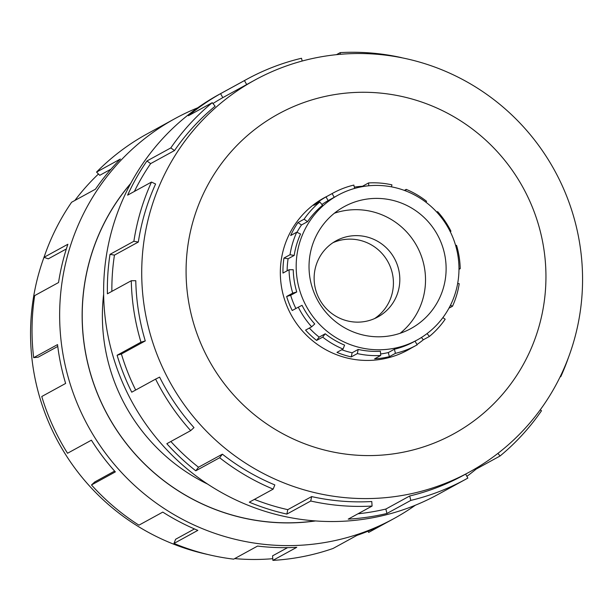 <?xml version="1.0" encoding="UTF-8"?>
<svg xmlns="http://www.w3.org/2000/svg" width="613" height="613" viewBox="0 0 613 613"><rect width="100%" height="100%" fill="white"/><g stroke="black" fill="none" stroke-linecap="round" stroke-linejoin="round"><path stroke-width="0.92" d="M130.546 183.754A205.102 201.508 61.3 0 0 90.977 375.079A205.102 201.508 61.3 0 0 315.205 520.904M103.643 294.202A184.674 181.433 61.3 0 0 110.263 369.447A184.674 181.433 61.3 0 0 207.646 484.101M374.566 318.584A43.423 42.665 61.3 0 0 391.569 270.41A43.423 42.665 61.3 0 0 332.997 242.687M397.967 266.916A43.423 42.665 61.3 0 0 336.116 240.794A43.423 42.665 61.3 0 0 315.986 290.853A43.423 42.665 61.3 0 0 377.838 316.975A43.423 42.665 61.3 0 0 397.967 266.916M311.994 286.754A69.484 68.265 -118.7 0 1 344.192 206.658A69.484 68.265 -118.7 0 1 443.153 248.449A69.484 68.265 -118.7 0 1 410.948 328.545A69.484 68.265 -118.7 0 1 311.994 286.754M334.391 213.209A69.484 68.265 -118.7 0 1 422.556 259.728A69.484 68.265 -118.7 0 1 400.151 333.273M455.451 244.855A82.51 81.062 61.3 0 0 337.939 195.233A82.51 81.062 61.3 0 0 299.696 290.347A82.51 81.062 61.3 0 0 304.99 303.711A82.51 81.062 61.3 0 0 417.208 339.97A82.51 81.062 61.3 0 0 455.451 244.855M321.909 204.497A82.51 81.062 61.3 0 1 328.124 200.62L334.2 197.286A82.51 81.062 -118.7 0 1 334.997 196.85L337.939 195.233M296.983 232.312A82.51 81.062 61.3 0 1 301.473 224.986L307.55 221.653A82.51 81.062 -118.7 0 1 322.545 205.278L319.863 201.984L313.779 205.309A86.77 85.245 -118.7 0 1 326.039 196.903L332.116 193.578A86.77 85.245 -118.7 0 1 332.951 193.11A86.77 85.245 -118.7 0 1 353.831 185.08L354.651 188.413M287.152 270.785A82.51 81.062 61.3 0 1 288.102 258.77L294.186 255.445A82.51 81.062 -118.7 0 1 300.562 234.013L296.746 232.197L290.662 235.53A86.77 85.245 -118.7 0 1 298.01 222.534L304.094 219.201A86.77 85.245 -118.7 0 1 319.863 201.984M298.309 307.19L302.048 305.328A82.51 81.062 -118.7 0 0 314.745 323.971L311.657 326.79A86.77 85.245 -118.7 0 1 298.309 307.19L292.225 310.515A86.77 85.245 -118.7 0 1 286.654 296.462L292.738 293.129L296.753 291.957A82.51 81.062 -118.7 0 1 293.244 269.72L289.052 269.743L282.968 273.076A86.77 85.245 -118.7 0 1 283.957 258.065L290.033 254.732A86.77 85.245 -118.7 0 1 296.746 232.197M292.738 293.129A86.77 85.245 -118.7 0 1 289.052 269.743M354.329 187.118A86.77 85.245 -118.7 0 1 362.482 186.26L368.566 182.935A86.77 85.245 -118.7 0 1 391.914 184.842L391.5 186.858M404.335 190.405L406.212 189.379A86.77 85.245 -118.7 0 1 426.579 201.317L425.897 202.206M436.77 212.09L437.605 211.638A86.77 85.245 -118.7 0 1 450.953 231.239L450.226 231.637M208.114 554.566A223.431 219.515 -118.7 0 1 40.083 398.534A223.431 219.515 -118.7 0 1 44.519 255.874M74.87 200.459A223.431 219.515 -118.7 0 1 98.448 174.008M415.384 505.204A227.99 223.99 -118.7 0 1 394.082 518.506A227.99 223.99 -118.7 0 1 69.384 381.386A227.99 223.99 -118.7 0 1 175.042 118.577A227.99 223.99 -118.7 0 1 197.723 107.796M175.042 118.577L171.295 120.631A227.99 223.99 61.3 0 0 169.111 121.849L145.243 134.914A227.99 223.99 61.3 0 0 96.547 172.092L120.409 159.02A227.99 223.99 61.3 0 0 95.467 189.179L71.606 202.252A227.99 223.99 61.3 0 0 44.021 257.314L67.89 244.25A227.99 223.99 61.3 0 0 58.542 282.539L34.673 295.612A227.99 223.99 61.3 0 0 33.669 357.663L57.538 344.598A227.99 223.99 61.3 0 0 65.629 383.439L41.768 396.511A227.99 223.99 61.3 0 0 67.537 453.26L91.406 440.188A227.99 223.99 61.3 0 0 115.344 471.895L91.483 484.967L94.793 481.941L114.616 471.075M315.618 520.935A205.194 201.593 -118.7 0 1 90.9 375.102A205.194 201.593 -118.7 0 1 130.738 183.394M33.669 357.663L38.136 357.187L57.76 346.437M44.021 257.314L48.281 258.847L66.35 248.947M96.547 172.092L99.758 175.318L110.991 169.165M327.679 195.999A86.854 85.33 61.3 0 0 324.292 197.754A86.854 85.33 61.3 0 0 284.041 297.872A86.854 85.33 61.3 0 0 407.737 350.107A86.854 85.33 61.3 0 0 411.039 348.199M151.258 337.64A223.431 219.515 61.3 0 0 469.474 472.018A223.431 219.515 61.3 0 0 573.025 214.466A223.431 219.515 61.3 0 0 254.809 80.088A223.431 219.515 61.3 0 0 151.258 337.64M193.869 324.208A182.39 179.195 61.3 0 0 418.388 448.494A182.39 179.195 61.3 0 0 538.16 223.653A182.39 179.195 61.3 0 0 313.641 99.367A182.39 179.195 61.3 0 0 193.869 324.208M145.273 340.92A223.431 219.515 -118.7 0 1 135.779 280.7L131.282 280.731L107.413 293.803A227.99 223.99 -118.7 0 1 110.011 254.349L133.872 241.277L138.323 242.043A223.431 219.515 -118.7 0 1 155.587 184.015L151.495 182.069L127.627 195.141A227.99 223.99 -118.7 0 1 146.944 160.989L170.805 147.917L174.513 150.545A223.431 219.515 -118.7 0 1 215.125 106.21L212.244 102.677L188.383 115.742A227.99 223.99 -118.7 0 1 220.58 93.651L244.449 80.587A227.99 223.99 -118.7 0 1 246.633 79.368L219.017 94.494A227.99 223.99 61.3 0 0 113.359 357.302A227.99 223.99 61.3 0 0 438.065 494.423L465.673 479.297A227.99 223.99 -118.7 0 1 410.81 500.4L386.949 513.472A227.99 223.99 -118.7 0 1 348.23 519.127L372.091 506.054A227.99 223.99 -118.7 0 1 310.73 501.02L286.869 514.092A227.99 223.99 -118.7 0 1 249.307 502.185L273.168 489.12A227.99 223.99 -118.7 0 1 219.653 457.735L195.785 470.807A227.99 223.99 -118.7 0 1 166.82 443.705L190.681 430.632A227.99 223.99 -118.7 0 1 155.602 379.118L131.741 392.19A227.99 223.99 -118.7 0 1 117.106 355.249L140.967 342.177L145.273 340.92L121.405 353.992A223.431 219.515 61.3 0 0 135.672 390.029M568.588 357.126A227.99 223.99 -118.7 0 1 560.811 376.597L560.037 377.018M540.229 409.852L541.501 410.748A227.99 223.99 -118.7 0 1 500.062 455.995L476.201 469.068A227.99 223.99 -118.7 0 1 466.884 476.339M465.635 474.117L467.857 478.086A227.99 223.99 -118.7 0 1 465.673 479.297M190.681 430.632L193.992 427.606A223.431 219.515 -118.7 0 1 159.618 377.118L155.602 379.118M170.858 441.49A223.431 219.515 61.3 0 0 198.52 467.236L195.785 470.807M273.168 489.12L274.831 484.921A223.431 219.515 -118.7 0 1 222.381 454.172L198.52 467.236M254.41 499.388A223.431 219.515 61.3 0 0 287.773 509.656L286.869 514.092M372.091 506.054L371.777 501.518A223.431 219.515 -118.7 0 1 311.642 496.591L287.773 509.656M357.977 513.786A223.431 219.515 61.3 0 0 385.853 509.051L386.949 513.472M469.474 472.018L463.482 475.297A223.431 219.515 -118.7 0 1 409.714 495.978L385.853 509.051M560.351 376.382L560.811 376.597M497.925 453.375L500.062 455.995M475.711 468.462L476.201 469.068M409.714 495.978L410.81 500.4M311.642 496.591L310.73 501.02M222.381 454.172L219.653 457.735M121.405 353.992L117.106 355.249M138.323 242.043L114.455 255.115A223.431 219.515 61.3 0 0 111.873 291.359M114.455 255.115L110.011 254.349M140.967 342.177A227.99 223.99 -118.7 0 1 131.282 280.731M174.513 150.545L150.645 163.617A223.431 219.515 61.3 0 0 134.385 191.44M150.645 163.617L146.944 160.989M133.872 241.277A227.99 223.99 -118.7 0 1 151.495 182.069M244.449 80.587L246.679 84.556L222.818 97.628A223.431 219.515 61.3 0 0 212.949 103.536M222.818 97.628L220.58 93.651M170.805 147.917A227.99 223.99 -118.7 0 1 212.244 102.677M302.178 61.032L301.496 58.266A227.99 223.99 -118.7 0 0 246.633 79.368M336.453 54.672L340.215 52.618L340.33 54.312M246.679 84.556A223.431 219.515 -118.7 0 1 248.824 83.368L254.809 80.088M401.561 57.729L401.576 57.645A227.99 223.99 -118.7 0 0 340.215 52.618M91.483 484.967A227.99 223.99 61.3 0 0 138.929 525.172L162.79 512.1A227.99 223.99 61.3 0 0 197.838 530.375L173.969 543.447L175.632 539.256L194.459 528.942M173.969 543.447A227.99 223.99 61.3 0 0 233.691 559.148L257.56 546.076A227.99 223.99 61.3 0 0 296.761 547.317L272.892 560.382L272.57 555.853L287.558 547.647M272.892 560.382A227.99 223.99 61.3 0 0 333.058 548.466L356.927 535.394A227.99 223.99 61.3 0 0 390.335 520.56L394.082 518.506M388.136 521.747L368.658 532.413L367.984 531.21M272.777 558.688A223.431 219.515 -118.7 0 1 234.687 558.604M294.186 255.445L290.033 254.732M307.55 221.653L304.094 219.201M334.2 197.286L332.116 193.578M368.765 185.785L368.566 182.935M405.614 190.881L406.212 189.379M436.923 212.259L437.605 211.638M450.953 231.239L450.21 231.607M455.651 245.552L456.524 245.3A86.77 85.245 -118.7 0 1 460.21 268.686L458.968 268.693M457.673 283.428L459.221 283.696A86.77 85.245 -118.7 0 1 452.517 306.232L450.471 305.259M442.892 317.618L445.168 319.227A86.77 85.245 -118.7 0 1 429.399 336.445L427.069 333.587M415.062 341.15L417.139 344.851A86.77 85.245 -118.7 0 1 416.311 345.311A86.77 85.245 -118.7 0 1 395.431 353.349L394.412 349.218L388.328 352.552L389.347 356.674A86.77 85.245 -118.7 0 1 374.612 358.827L380.696 355.494A86.77 85.245 -118.7 0 1 357.341 353.586L358.191 349.441L352.115 352.774L351.264 356.912A86.77 85.245 -118.7 0 1 336.966 352.383L343.05 349.05A86.77 85.245 -118.7 0 1 322.683 337.112L325.227 333.779L319.151 337.112L316.599 340.437A86.77 85.245 -118.7 0 1 305.573 330.123L311.657 326.79M417.208 339.97L414.265 341.579A82.51 81.062 -118.7 0 1 394.412 349.218M358.191 349.441A82.51 81.062 -118.7 0 0 380.397 351.264L380.696 355.494M325.227 333.779A82.51 81.062 -118.7 0 0 344.598 345.134L343.05 349.05M322.683 337.112L316.599 340.437M357.341 353.586L351.264 356.912M395.431 353.349L389.347 356.674M421.445 337.479L423.315 339.778A86.77 85.245 -118.7 0 1 416.963 344.537M429.399 336.445L423.315 339.778M452.517 306.232L448.946 308.186M460.21 268.686L458.968 269.36M380.589 353.992A82.51 81.062 61.3 0 0 388.328 352.552M341.786 349.747A82.51 81.062 61.3 0 0 352.115 352.774M309.35 328.055A82.51 81.062 61.3 0 0 319.151 337.112M296.753 291.957L290.669 295.29A82.51 81.062 61.3 0 0 295.895 308.508M290.669 295.29L286.654 296.462M288.102 258.77L283.957 258.065M301.473 224.986L298.01 222.534M328.124 200.62L326.039 196.903M320.99 199.662L332.951 193.11M404.35 351.862L416.311 345.311"/></g></svg>
